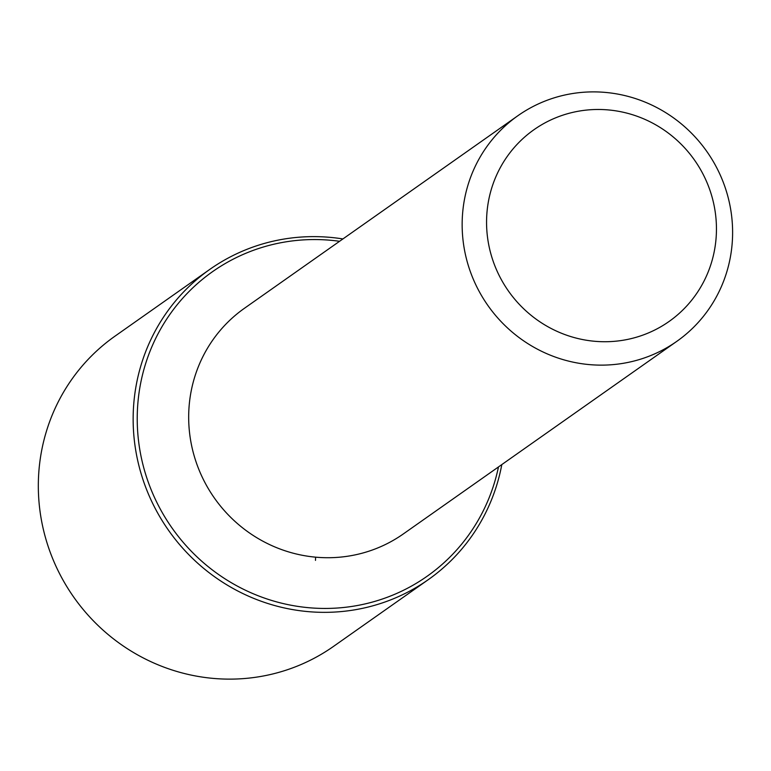 <?xml version="1.0" encoding="UTF-8"?>
<svg xmlns="http://www.w3.org/2000/svg" width="771" height="771" viewBox="0 0 771 771"><rect width="100%" height="100%" fill="white"/><g stroke="black" fill="none" stroke-linecap="round" stroke-linejoin="round"><path stroke-width="1.16" d="M676.832 341.331L403.358 533.918A137.99 133.836 -125.2 0 1 255.346 536.818A137.99 133.836 -125.2 0 1 244.455 308.275L517.929 115.689A137.99 133.836 -125.2 0 1 665.942 112.788A137.99 133.836 -125.2 0 1 676.832 341.331A137.99 133.836 -125.2 0 1 528.819 344.232A137.99 133.836 -125.2 0 1 517.929 115.689M659.783 127.244A117.288 113.761 -125.2 0 1 700.579 287.342A117.288 113.761 -125.2 0 1 543.227 323.965A117.288 113.761 -125.2 0 1 502.432 163.866A117.288 113.761 -125.2 0 1 659.783 127.244M498.471 466.937A186.283 180.674 -125.2 0 1 227.223 580.226A186.283 180.674 -125.2 0 1 146.5 360.944A186.283 180.674 -125.2 0 1 339.568 241.294M501.815 464.585A189.733 184.018 -125.2 0 1 428.339 579.619A189.733 184.018 -125.2 0 1 224.824 583.608A189.733 184.018 -125.2 0 1 209.847 269.358A189.733 184.018 -125.2 0 1 342.902 238.943M428.339 579.619L333.515 646.397A189.733 184.018 -125.2 0 1 130 650.387A189.733 184.018 -125.2 0 1 115.024 336.137L209.847 269.358M315.599 557.173L315.493 560.382"/></g></svg>
